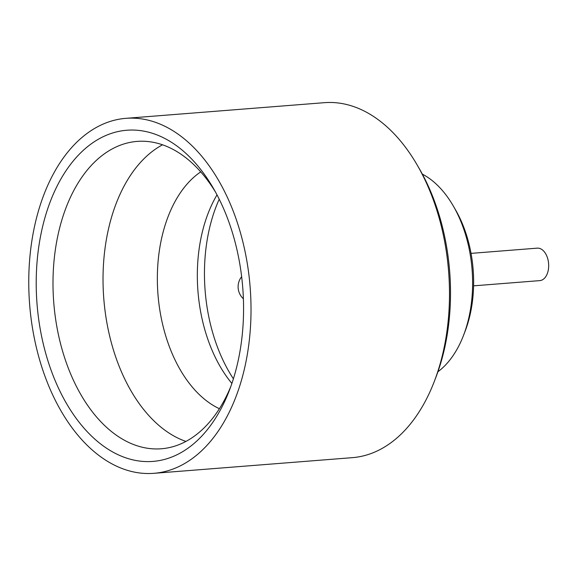 <?xml version="1.0" encoding="UTF-8"?>
<svg xmlns="http://www.w3.org/2000/svg" width="576" height="576" viewBox="0 0 576 576"><rect width="100%" height="100%" fill="white"/><g stroke="black" fill="none" stroke-linecap="round" stroke-linejoin="round"><path stroke-width="0.86" d="M153.893 473.321L352.354 457.661A178.042 110.599 -94.5 0 0 429.797 392.17A178.042 110.599 -94.5 0 0 434.282 381.492A178.042 110.599 -94.5 0 0 417.211 165.067A178.042 110.599 -94.5 0 0 324.353 102.679L125.892 118.339A178.042 110.599 -94.5 0 0 48.449 183.83A178.042 110.599 -94.5 0 0 44.928 376.142A178.042 110.599 -94.5 0 0 153.893 473.321A178.042 110.599 -94.5 0 0 250.142 287.129A178.042 110.599 -94.5 0 0 125.892 118.339M54.583 191.34A166.097 103.176 -94.5 0 0 84.211 428.378A166.097 103.176 -94.5 0 0 229.385 390.348A166.097 103.176 -94.5 0 0 213.458 188.446A166.097 103.176 -94.5 0 0 54.583 191.34M215.489 192.046A154.159 95.76 -94.5 0 0 137.102 141.408A154.159 95.76 -94.5 0 0 70.049 198.122A154.159 95.76 -94.5 0 0 66.996 364.63A154.159 95.76 -94.5 0 0 161.345 448.769A154.159 95.76 -94.5 0 0 230.825 386.474M162.54 144.806A154.159 95.76 -94.5 0 0 120.082 194.17A154.159 95.76 -94.5 0 0 185.94 441.425M200.729 171.871A125.935 78.228 -94.5 0 0 171.281 209.03A125.935 78.228 -94.5 0 0 219.406 408.715M217.015 194.875A125.935 78.228 -94.5 0 0 211.262 205.877A125.935 78.228 -94.5 0 0 231.883 383.443M219.226 199.21A135.706 84.298 -94.5 0 0 233.395 378.806M417.211 165.067L419.414 168.876A171.526 106.553 85.5 0 1 435.866 377.381L434.282 381.492M453.326 206.042L455.53 209.851A99.878 62.042 85.5 0 1 465.106 331.258L463.529 335.362A106.394 66.089 -94.5 0 0 453.326 206.042A106.394 66.089 -94.5 0 0 422.338 174.11M437.926 371.758A106.394 66.089 -94.5 0 0 460.85 341.748A106.394 66.089 -94.5 0 0 463.529 335.362M471.038 253.375L537.235 248.148A16.286 10.116 85.5 0 1 547.2 257.04A16.286 10.116 85.5 0 1 546.876 274.63A16.286 10.116 85.5 0 1 539.798 280.62L473.594 285.84M241.646 276.66A16.286 16.286 0 0 0 243.396 298.807"/></g></svg>
